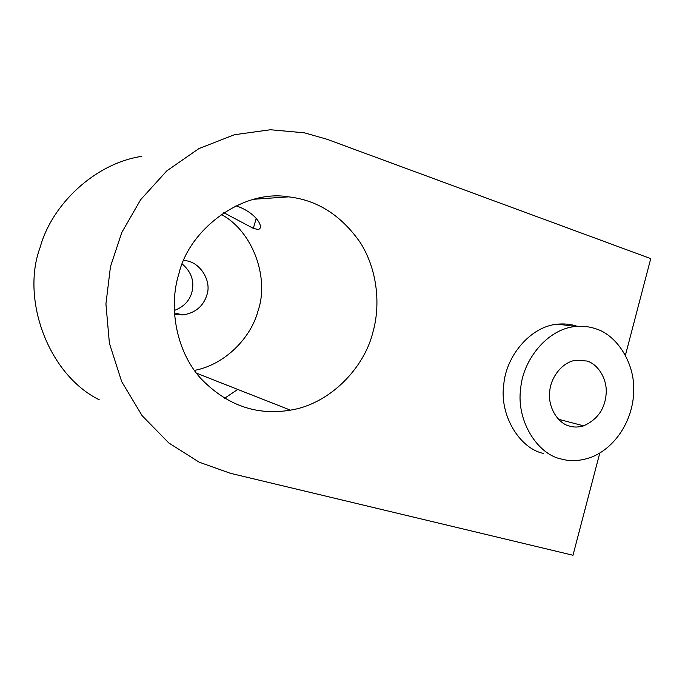 <?xml version="1.0" encoding="UTF-8"?>
<svg xmlns="http://www.w3.org/2000/svg" width="685" height="685" viewBox="0 0 685 685"><rect width="100%" height="100%" fill="white"/><g stroke="black" fill="none" stroke-linecap="round" stroke-linejoin="round"><path stroke-width="1.03" d="M625.456 355.095L650.75 258.63L326.831 139.209L304.414 132.83L270.421 129.748L234.364 134.739L198.847 148.619L166.772 170.89L140.613 199.737L121.802 232.463L110.473 266.619L105.927 303.943L109.403 343.279L121.673 381.596L142.12 415.684L168.827 442.972L199.138 462.161L230.357 473.292L572.985 555.252L599.752 453.17M372.786 332.61C364.351 367.417 330.29 403.962 290.406 410.144C256.378 415.863 226.358 405.16 200.362 378.026C175.403 349.898 168.698 305.75 178.896 273.743C189.471 228.396 243.432 189.026 288.548 196.852C317.455 200.088 341.421 215.424 360.464 242.867C377.735 270.292 380.646 305.707 372.786 332.61M560.852 458.907C537.049 454.009 515.942 419.999 520.711 388.309C522.963 359.676 547.683 328.74 575.623 326.488C582.772 325.872 589.348 326.599 595.351 328.663C616.723 334.657 635.397 363.418 633.651 392.205C633.034 418.15 617.253 446.543 591.823 457.049C580.777 461.082 570.459 461.699 560.852 458.907M577.095 326.283C571.187 324.262 564.723 323.551 557.701 324.142C530.241 326.317 505.984 356.465 503.792 384.405C499.125 415.315 519.864 448.538 543.256 453.367M586.788 361.004C597.757 363.872 607.389 378.856 606.174 393.618C605.001 408.825 597.491 419.562 583.654 425.847C578.585 427.337 573.876 427.423 569.543 426.096C557.967 423.501 547.726 407.207 549.695 391.726C550.586 377.803 561.7 362.502 575.494 360.242L586.788 361.004M141.855 156.317C93.999 163.569 51.538 205.277 40.124 247.422C20.987 298.437 47.685 374.216 99.239 399.809M224.577 398.276L237.763 389.423M174.221 310.493C183.426 307.077 189.274 301.143 191.783 292.683C194.694 281.544 191.517 271.996 182.261 264.033M174.41 314.141L182.852 314.946C195.182 313.019 203.145 306.478 206.759 295.329C212.461 280.328 198.693 260.172 183.666 260.66M194.343 370.405C225.468 364.72 251.386 337.071 258.074 310.673C269.333 278.846 253.527 231.599 221.186 214.405M223.764 212.667L253.322 228.362L257.551 229.381C265.172 229.578 257.56 212.907 235.983 205.8M290.406 410.144L196.372 373.137M575.623 326.488L557.701 324.142M558.412 419.246L583.654 425.847M254.195 199.232L288.548 196.852M182.852 314.946L174.332 312.865M253.322 228.362L256.241 218.352"/></g></svg>
